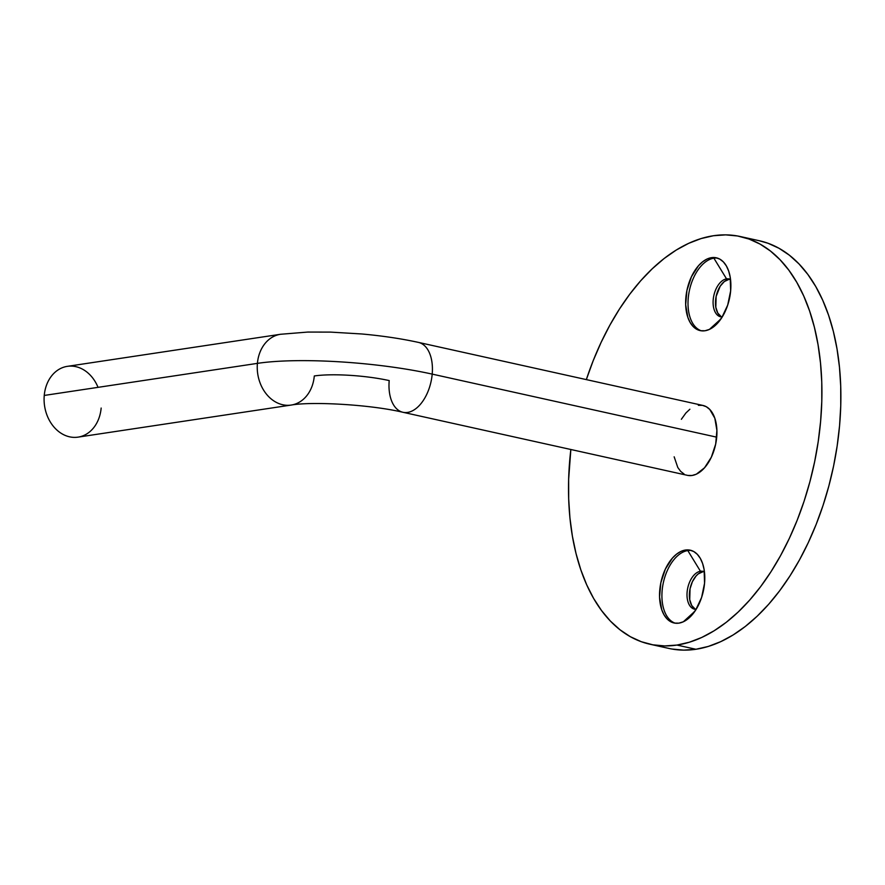 <?xml version="1.0" encoding="UTF-8"?>
<svg xmlns="http://www.w3.org/2000/svg" width="885" height="885" viewBox="0 0 885 885"><rect width="100%" height="100%" fill="white"/><g stroke="black" fill="none" stroke-linecap="round" stroke-linejoin="round"><path stroke-width="1.33" d="M691.406 550.503A37.281 21.649 -77.5 0 0 687.8 550.57L685.433 550.039A37.281 21.649 102.5 0 1 690.234 550.182A37.281 21.649 102.5 0 1 704.062 587.253A37.281 21.649 102.5 0 1 678.906 623.14L674.602 623.095L670.587 621.646L667.013 618.847L664.027 614.809L661.737 609.699L659.568 597.021L660.841 582.761L665.365 569.088L672.445 558.07L676.616 554.11L680.996 551.399L685.433 550.039L689.736 550.083L693.751 551.532L697.314 554.331L700.3 558.369L702.59 563.48L704.106 569.486L704.56 583.215L701.606 597.464L695.687 610.053L687.722 619.069L683.331 621.779L694.891 611.258L683.353 621.768L678.906 623.14A37.281 21.649 102.5 0 1 674.105 622.996A37.281 21.649 102.5 0 1 660.265 585.925A37.281 21.649 102.5 0 1 685.433 550.039L687.8 550.57A37.281 21.649 102.5 0 1 691.406 550.503M704.438 571.854A19.393 11.262 -77.5 0 0 700.455 571.256L687.8 550.57L700.455 571.256A19.393 11.262 102.5 0 1 702.956 571.334A19.393 11.262 102.5 0 1 704.438 571.854M717.503 258.121A37.281 21.649 -77.5 0 0 713.896 258.188L711.518 257.657A37.281 21.649 102.5 0 1 716.33 257.8A37.281 21.649 102.5 0 1 730.158 294.871A37.281 21.649 102.5 0 1 705.002 330.758L700.699 330.713L696.683 329.264L693.11 326.465L690.123 322.439L687.833 317.317L685.665 304.639L686.937 290.38L691.462 276.706L698.531 265.688L702.712 261.728L707.093 259.017L711.518 257.657L715.832 257.701L719.848 259.15L723.41 261.949L726.397 265.987L728.687 271.098L730.191 277.105L730.656 290.844L727.702 305.082L721.784 317.671L713.819 326.687L709.427 329.397L720.987 318.877L709.449 329.386L705.002 330.758A37.281 21.649 102.5 0 1 700.19 330.614A37.281 21.649 102.5 0 1 686.362 293.543A37.281 21.649 102.5 0 1 711.518 257.657L713.896 258.188A37.281 21.649 102.5 0 1 717.503 258.121M730.534 279.472A19.393 11.262 -77.5 0 0 726.552 278.886L713.896 258.188L726.552 278.886A19.393 11.262 102.5 0 1 729.052 278.952A19.393 11.262 102.5 0 1 730.534 279.472M650.033 644.247L669.005 648.451A208.805 121.245 -77.5 0 0 695.92 649.269L676.948 645.065A208.805 121.245 102.5 0 1 650.033 644.247A208.805 121.245 102.5 0 1 570.847 449.503L568.646 479.239L568.679 498.83L569.929 517.869L572.385 536.155L576.024 553.512L580.814 569.796L586.7 584.819L593.636 598.459L601.557 610.573L610.362 621.049L619.998 629.788L630.352 636.702L641.337 641.725L652.842 644.811L664.746 645.928L676.948 645.065L689.327 642.233L701.761 637.454L714.129 630.773L726.319 622.266L738.212 612L749.683 600.085L760.635 586.644L770.957 571.776L780.548 555.658L789.32 538.423L797.186 520.236L804.067 501.286L809.897 481.761L814.62 461.826L818.205 441.681L820.594 421.537L821.778 401.558L821.756 381.966L820.495 362.927L818.039 344.641L814.399 327.284L809.609 311L803.724 295.977L796.788 282.337L788.878 270.224L780.061 259.748L770.426 251.008L760.071 244.094L749.086 239.072L737.592 235.985L725.678 234.868L713.476 235.731L701.108 238.563L688.674 243.342L676.295 250.024L664.104 258.531L652.223 268.797L640.74 280.711L629.788 294.163L619.467 309.02L609.876 325.138L601.114 342.373L593.249 360.56L586.335 379.61A208.805 121.245 102.5 0 1 713.476 235.731A208.805 121.245 102.5 0 1 740.391 236.549A208.805 121.245 102.5 0 1 817.84 444.104A208.805 121.245 102.5 0 1 676.948 645.065L695.92 649.269L708.288 646.437L720.722 641.658L733.101 634.976L745.292 626.469L757.173 616.203L768.656 604.289L779.608 590.837L789.929 575.98L799.52 559.862L808.282 542.627L816.147 524.44L823.028 505.49L828.858 485.965L833.593 466.03L837.166 445.885L839.566 425.74L840.75 405.761L840.717 386.17L839.467 367.131L837.011 348.845L833.371 331.488L828.581 315.204L822.696 300.181L815.76 286.541L807.839 274.427L799.022 263.951L789.398 255.212L779.043 248.298L768.058 243.275L759.253 240.731M730.214 279.328A19.393 11.262 -77.5 0 0 728.919 279.406L726.552 278.886L728.919 279.406A19.393 11.262 -77.5 0 0 716.02 297.039A19.393 11.262 -77.5 0 0 721.872 316.963M704.117 571.71A19.393 11.262 -77.5 0 0 702.834 571.787L700.455 571.256L702.834 571.787A19.393 11.262 -77.5 0 0 689.924 589.421A19.393 11.262 -77.5 0 0 695.776 609.345M671.803 649.015L683.718 650.132L695.92 649.269A208.805 121.245 -77.5 0 0 836.801 448.308A208.805 121.245 -77.5 0 0 759.363 240.753L740.391 236.549M721.209 316.642L717.801 313.091L715.821 307.305L716.142 296.42L720.191 286.209L724.339 281.518L728.919 279.406M695.112 609.024L691.705 605.473L689.725 599.687L690.046 588.802L692.391 581.688L696.075 575.969L698.243 573.9L702.834 571.787M696.13 609.356A19.393 11.262 102.5 0 1 694.57 609.201A19.393 11.262 102.5 0 1 687.38 589.919A19.393 11.262 102.5 0 1 700.455 571.256A19.393 11.262 -77.5 0 0 687.202 591.246A19.393 11.262 -77.5 0 0 696.13 609.356M722.226 316.974A19.393 11.262 102.5 0 1 720.667 316.819A19.393 11.262 102.5 0 1 713.476 297.537A19.393 11.262 102.5 0 1 726.552 278.886A19.393 11.262 -77.5 0 0 713.288 298.865A19.393 11.262 -77.5 0 0 722.226 316.974M701.396 330.813A37.281 21.649 102.5 0 1 688.906 293.046A37.281 21.649 102.5 0 1 713.896 258.188A37.281 21.649 -77.5 0 0 688.906 293.046A37.281 21.649 -77.5 0 0 701.396 330.813M675.299 623.195A37.281 21.649 102.5 0 1 662.81 585.428A37.281 21.649 102.5 0 1 687.8 550.57A37.281 21.649 -77.5 0 0 662.81 585.428A37.281 21.649 -77.5 0 0 675.299 623.195M402.587 412.2A35.798 20.786 -77.5 0 0 432.201 374.112A125.283 22.247 -174.9 0 0 257.402 363.37A35.798 28.442 81.4 0 0 291.773 404.965M279.925 334.375A35.798 28.442 81.4 0 0 257.402 363.37A125.283 22.247 5.1 0 1 432.201 374.112L716.706 437.168A35.798 20.786 -77.5 0 0 702.956 405.452L418.461 342.406A35.798 20.786 102.5 0 1 432.201 374.112A35.798 20.786 102.5 0 1 402.963 412.288A35.798 20.786 102.5 0 1 389.212 380.583A53.686 9.536 -174.9 0 0 314.297 375.97A35.798 28.442 -98.6 0 1 291.176 405.065A35.798 28.442 -98.6 0 1 257.402 363.37L44.25 395.44L257.402 363.37A35.798 28.442 -98.6 0 1 280.523 334.276L67.371 366.346A35.798 28.442 81.4 0 0 44.25 395.44A35.798 28.442 -98.6 0 1 67.371 366.346A35.798 28.442 -98.6 0 1 98.036 387.342M280.523 334.276A35.798 28.442 -98.6 0 1 280.534 334.276L307.792 332.063L330.625 332.107L361.843 333.977C382.464 335.846 401.336 338.656 418.461 342.406M101.155 408.051A35.798 28.442 -98.6 0 1 69.572 436.825A35.798 28.442 -98.6 0 1 44.25 395.44A35.798 28.442 81.4 0 0 78.024 437.135L291.176 405.065C311.996 401.314 370.594 404.578 402.963 412.288L687.468 475.345A35.798 20.786 -77.5 0 0 716.706 437.168L432.201 374.112A35.798 20.786 -77.5 0 0 418.837 342.495M687.955 475.444L692.081 475.488L696.34 474.183L704.548 467.778L711.341 457.202L715.688 444.071L716.905 430.387L714.826 418.218L709.759 409.434L706.33 406.746L702.48 405.352L698.342 405.308M689.88 409.224L685.875 413.018L681.361 419.291M674.16 456.815L677.799 467.49L680.665 471.373L684.094 474.05"/></g></svg>
